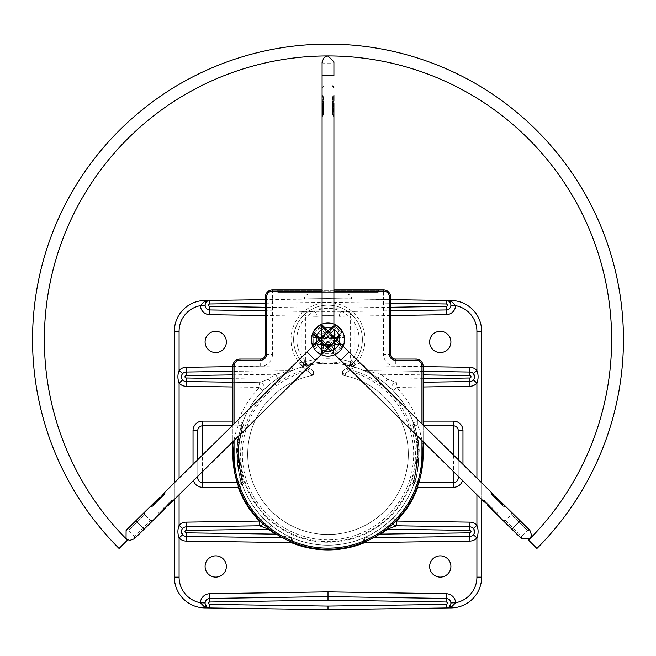 <?xml version="1.0" encoding="UTF-8"?>
<svg xmlns="http://www.w3.org/2000/svg" width="656" height="656" viewBox="0 0 656 656"><rect width="100%" height="100%" fill="white"/><g stroke="black" fill="none" stroke-linecap="round" stroke-linejoin="round"><path stroke-width="0.49" stroke-dasharray="3.28 2.46" d="M390.64 299.669L328 298.57L304.368 298.898L328 298.57L451.336 300.522A30.725 30.725 0 0 1 481.635 331.247L481.635 577.165A30.725 30.725 0 0 1 451.336 607.891L328 609.613L204.664 607.891A30.725 30.725 0 0 1 174.365 577.165L174.365 331.247A30.725 30.725 0 0 1 204.664 300.522L328 298.8L351.87 299.128L328 298.8L265.36 299.669M440.274 555.845A10.635 10.635 0 0 0 431.058 571.794A10.635 10.635 0 0 0 449.483 571.794A10.635 10.635 0 0 0 440.274 555.845M226.361 566.481A10.635 10.635 0 0 0 210.412 557.264A10.635 10.635 0 0 0 210.412 575.689A10.635 10.635 0 0 0 226.361 566.481M215.726 352.567A10.635 10.635 0 0 0 224.942 336.618A10.635 10.635 0 0 0 206.517 336.618A10.635 10.635 0 0 0 215.726 352.567M429.639 341.932A10.635 10.635 0 0 0 445.588 351.149A10.635 10.635 0 0 0 445.588 332.723A10.635 10.635 0 0 0 429.639 341.932M309.091 294.068L346.909 294.068L309.091 294.068C306.221 294.347 304.646 295.93 304.368 298.8L311.075 299.038L304.13 299.128M238.177 485.547L238.177 482.57L202.491 482.57A4.723 4.723 0 0 1 197.768 477.839L197.768 430.566M197.768 459.7L197.768 476.297M277.767 292.297L378.233 292.297L277.767 292.297L277.701 290.387L277.767 292.297M458.232 430.566L458.232 477.839A4.723 4.723 0 0 1 453.509 482.57L417.823 482.57L417.823 485.547M458.232 476.297L458.232 459.7M343.785 370.123L348.156 367.434A34.391 34.391 0 0 0 353.576 316.577A34.391 34.391 0 0 0 302.424 316.577A34.391 34.391 0 0 0 307.844 367.434L312.395 370.222L308.968 368.213L302.719 362.883A34.391 34.391 0 0 1 303.933 315.003A34.391 34.391 0 0 1 351.821 314.765A34.391 34.391 0 0 1 353.518 362.629L347.262 368.065L343.719 370.156A2.599 2.255 62.8 0 0 343.719 374.486L342.178 372.657L342.727 371.009L343.785 370.123A2.599 1.911 62.7 0 0 342.94 372.296A2.599 1.911 62.7 0 0 344.523 374.633L343.719 374.486M348.156 367.434L349.681 369.541L344.523 374.633L344.457 375.363A2.837 2.616 62.8 0 1 343.719 370.156A2.837 2.837 -0 0 0 342.178 372.682A2.837 2.739 180 0 0 344.457 375.363L348.68 371.091L354.789 367.237L349.599 364.588A6.027 6.027 0 0 1 351.149 360.488A31.201 31.201 0 0 0 349.607 317.069A31.201 31.201 0 0 0 306.163 317.283A31.201 31.201 0 0 0 305.065 360.718A5.789 5.789 0 0 1 306.598 364.547L301.563 367.13L302.695 366.433L303.408 364.597L306.598 364.547A92.184 92.184 0 0 1 349.599 364.588L352.789 364.556L354.789 367.237A90.995 90.995 0 0 0 302.58 366.827C309.337 362.44 346.663 362.44 353.42 366.827A4.723 4.436 106.2 0 1 350.288 362.292L354.74 362.292L354.74 316.11L350.288 316.11A4.723 4.461 89.1 0 1 354.666 311.387L341.661 311.592A4.723 2.288 -90.9 0 0 339.439 316.315L350.288 316.11L350.288 362.292C344.359 357.676 311.641 357.668 305.712 362.292A4.723 4.436 -106.2 0 1 302.58 366.827A90.995 90.995 0 0 0 301.563 367.13L307.68 371.001L311.69 374.814L306.319 369.541A36.99 36.99 0 0 1 300.489 314.839A36.99 36.99 0 0 1 355.511 314.839A36.99 36.99 0 0 1 349.681 369.541A87.396 87.396 0 0 1 399.775 504.07A87.396 87.396 0 0 1 256.225 504.07A87.396 87.396 0 0 1 306.319 369.541L307.844 367.434M312.395 370.222A2.599 2.034 117 0 1 313.347 372.485A2.599 2.034 117 0 1 311.69 374.814A2.599 2.312 180 0 0 313.822 372.534A2.599 2.312 180 0 1 311.69 374.814L311.748 375.56L311.69 374.814A2.599 2.034 -63 0 0 313.347 372.485A2.599 2.034 -63 0 0 312.395 370.222A2.599 2.599 0 0 1 313.822 372.534A2.599 2.599 117 0 0 312.395 370.222M333.912 289.936L322.088 289.936M423.136 441.685L423.136 425.088M232.864 425.088L232.864 441.685M383.547 289.936A7.093 7.093 0 0 1 390.64 297.029L390.64 354.347A4.723 4.723 0 0 0 395.363 359.07L416.043 359.07A7.093 7.093 0 0 1 423.136 366.163L423.136 454.206A95.136 95.136 0 0 1 328 549.343A95.136 95.136 0 0 1 232.864 454.206L232.864 366.163A7.093 7.093 0 0 1 239.957 359.07L260.637 359.07A4.723 4.723 0 0 0 265.36 354.347L265.36 297.029A7.093 7.093 0 0 1 272.453 289.936L383.547 289.936L383.547 297.029L272.453 297.029L272.453 289.936M418.799 448.212C420.357 447.228 417.175 480.659 413.797 484.522L414.362 482.865C418.356 475.321 419.807 447.244 418.799 448.212A1.181 1.181 0 0 1 417.626 449.475C419.807 448.655 414.444 484.62 412.485 483.505C414.469 484.563 419.799 448.647 417.626 449.475L417.216 449.475C419.143 448.655 414.116 484.612 412.403 483.513C414.116 484.612 419.143 448.655 417.216 449.475M232.864 366.622L291.387 365.761L291.461 370.484A4.723 4.723 0 0 0 293.199 370.123L293.199 370.123A4.723 4.723 0 0 1 291.461 370.484L232.864 371.353L291.461 370.484L275.331 374.273L277.939 378.217C284.433 374.191 289.517 371.493 293.199 370.123A90.995 90.995 0 0 1 302.58 366.827A90.995 90.995 0 0 0 253.962 507.121A90.995 90.995 0 0 0 401.825 507.416A90.995 90.995 0 0 0 302.58 366.827L301.26 362.292L305.712 362.292L305.712 316.11L316.561 316.315A4.723 2.288 90.9 0 0 314.339 311.592L301.334 311.387A4.723 4.461 -89.1 0 1 305.712 316.11L301.26 316.11L301.26 362.292A95.727 95.727 0 0 0 291.387 365.761L293.199 370.123A90.995 90.995 0 0 1 302.58 366.827M234.528 471.902L238.177 482.57A4.723 4.723 0 0 1 242.613 485.661L237.005 454.305L242.613 422.751A90.995 90.995 0 0 1 262.859 390.664L271.428 382.924A90.995 90.995 0 0 1 277.939 378.217A90.995 90.995 0 0 0 271.428 382.924L268.493 379.225L259.546 382.637A4.723 4.723 0 0 1 262.859 390.664L259.473 387.36A95.727 95.727 0 0 0 238.177 421.111L232.864 421.111M268.862 528.728L271.428 525.481L262.859 517.748A90.995 90.995 0 0 1 242.613 485.661A4.723 4.723 0 0 0 238.177 482.57L237.193 482.57M277.275 534.689L291.461 537.928A4.723 4.723 0 0 1 293.199 538.289C289.526 536.92 284.433 534.222 277.939 530.196A90.995 90.995 0 0 1 271.428 525.481A90.995 90.995 0 0 0 277.939 530.196L275.659 533.648M380.341 533.648L378.061 530.196C371.567 534.222 366.483 536.92 362.801 538.289A90.995 90.995 0 0 1 293.199 538.289L291.617 542.11M364.383 542.11L362.801 538.289A4.723 4.723 0 0 1 364.539 537.928L373.428 537.797L364.539 537.928A4.723 4.723 0 0 0 362.809 538.281L362.801 538.289A4.723 4.723 0 0 0 362.801 538.289A90.995 90.995 0 0 1 293.199 538.289A4.723 4.723 0 0 0 291.461 537.928L186.115 536.362A4.748 4.748 0 0 1 182.63 534.763L181.622 530.294M423.136 421.111L417.823 421.111L417.823 425.842A4.723 4.723 0 0 1 413.419 422.817A4.723 4.723 0 0 1 413.387 422.751L418.995 454.116L413.387 485.661A90.995 90.995 0 0 1 393.141 517.748L384.572 525.481A90.995 90.995 0 0 1 378.061 530.196A90.995 90.995 0 0 0 384.572 525.481L387.138 528.728M423.136 386.966L396.527 387.36L396.454 382.637A4.723 4.723 0 0 0 393.141 390.664A90.995 90.995 0 0 1 413.387 422.751L417.823 421.111A95.727 95.727 0 0 0 396.527 387.36L393.141 390.664A4.723 4.723 0 0 1 396.454 382.637L387.507 379.225L384.572 382.924L393.141 390.664A90.995 90.995 0 0 1 413.387 422.751A4.723 4.723 0 0 0 417.823 425.842L423.899 425.842L417.823 425.842L419.881 431.181L423.136 445.096M423.136 371.353L364.539 370.484A4.723 4.723 0 0 1 362.801 370.123C366.474 371.493 371.558 374.191 378.061 378.217A90.995 90.995 0 0 1 384.572 382.924A90.995 90.995 0 0 0 378.061 378.217L380.669 374.273L364.539 370.484A4.723 4.723 0 0 1 362.801 370.123L364.613 365.761A95.727 95.727 0 0 0 354.74 362.292L353.42 366.827A90.995 90.995 0 0 1 362.801 370.123A90.995 90.995 0 0 0 353.42 366.827M413.6 423.317C414.576 422.53 420.102 450.295 418.897 449.852C419.553 450.582 416.609 429.557 414.043 424.604L413.6 423.317A1.181 1.181 0 0 1 412.485 424.899C413.46 424.194 418.922 449.229 417.716 448.729C418.913 449.221 413.46 424.194 412.485 424.899L412.403 424.899C413.198 424.194 418.192 449.237 417.175 448.729C418.192 449.237 413.198 424.194 412.403 424.899M237.103 449.852C236.849 447.392 237.931 440.709 240.334 429.803L242.31 423.579C240.424 425.769 236.16 450.459 237.103 449.852L238.284 448.729C237.087 449.229 242.531 424.227 243.515 424.908C242.548 424.17 237.078 449.237 238.284 448.729L238.825 448.729C237.808 449.237 242.802 424.194 243.597 424.899C242.802 424.194 237.808 449.237 238.825 448.729M242.4 485.096C238.587 486.481 235.479 433.649 238.136 439.897C234.52 443.112 239.973 486.613 242.4 485.096C240.9 486.268 234.987 451.648 237.177 448.532C235.127 442.972 239.875 486.186 242.4 485.096A1.181 1.181 0 0 1 243.515 483.513C241.547 484.62 236.201 448.647 238.374 449.475C236.201 448.679 241.547 484.62 243.515 483.513L243.597 483.513C241.884 484.612 236.857 448.655 238.784 449.475C236.857 448.655 241.884 484.612 243.597 483.513C240.85 484.923 236.734 439.84 239.645 440.963C236.734 439.84 240.85 484.923 243.597 483.513L238.563 462.431L238.513 447.285L239.35 440.971C236.135 439.832 240.449 484.932 243.515 483.513L242.4 485.096M417.815 439.594C419.143 438.331 419.93 472.082 414.658 481.955L413.838 484.407C418.503 479.733 420.094 438.274 417.815 439.594A1.181 1.181 0 0 1 416.65 440.963L417.446 462.373L414.576 477.273L412.493 483.505C415.535 484.948 419.873 439.823 416.65 440.963L416.355 440.963C419.266 439.84 415.15 484.923 412.403 483.513C415.15 484.923 419.266 439.84 416.355 440.963M303.392 364.867L303.408 364.597A2.599 2.599 0 0 0 302.719 362.883A2.599 2.599 0 0 1 301.563 367.13L301.563 367.13A90.995 90.995 0 0 0 253.962 507.121A90.995 90.995 0 0 0 401.825 507.416A90.995 90.995 0 0 0 354.789 367.237L354.781 367.237A2.837 2.837 0 0 1 353.477 362.67A2.837 2.837 0 0 0 354.789 367.237M305.065 360.718L302.719 362.883A34.391 34.391 0 0 1 303.933 315.003A34.391 34.391 0 0 1 351.821 314.765A34.391 34.391 0 0 1 353.518 362.629A2.837 2.837 0 0 0 352.789 364.556M342.178 372.829A2.837 2.837 0 0 0 344.441 375.601A80.303 80.303 0 0 1 394.592 499.093A80.303 80.303 0 0 1 261.309 498.937A80.303 80.303 0 0 1 311.748 375.56A80.303 80.303 0 0 0 261.309 498.937A80.303 80.303 0 0 0 394.592 499.093A80.303 80.303 0 0 0 344.441 375.601A80.303 80.303 0 0 1 394.592 499.093A80.303 80.303 0 0 1 261.309 498.937A80.303 80.303 0 0 1 311.748 375.56A80.303 80.303 0 0 0 261.309 498.937A80.303 80.303 0 0 0 394.592 499.093A80.303 80.303 0 0 0 344.441 375.601A2.837 2.837 0 0 1 342.178 372.829L342.178 372.829A2.837 2.837 0 0 0 344.441 375.601M351.149 360.488L353.518 362.629A2.837 2.837 0 0 0 353.477 362.67C351.772 364.203 352.895 363.941 347.262 368.065A2.837 0.525 -124.1 0 0 348.68 371.091A85.649 85.649 0 0 1 398.381 503.013A85.649 85.649 0 0 1 257.406 502.709A85.649 85.649 0 0 1 307.68 371.001A2.599 0.476 -56.4 0 0 308.968 368.213L302.752 362.924A2.599 2.599 0 0 1 301.563 367.13L301.596 367.122M313.822 372.534L313.822 373.018A2.599 2.599 0 0 1 311.748 375.56A2.599 2.599 0 0 0 313.822 373.018L313.822 372.534M390.64 297.029L383.547 297.029L383.547 354.347L390.64 354.347A4.723 4.723 0 0 0 395.363 359.07L395.363 366.163A11.816 11.816 0 0 1 383.547 354.347M265.36 354.347L272.453 354.347L272.453 297.029L265.36 297.029M378.774 289.936L277.226 289.936L378.774 289.936L378.233 292.297L378.299 290.387L277.701 290.387L378.299 290.387L378.774 289.936M277.226 289.936L277.701 290.387L277.226 289.936M390.64 315.552L354.74 316.11L354.666 311.387L390.64 310.821L327.992 311.461L327.992 315.733L339.439 316.315M390.64 307.279L328 308.263L327.992 311.461L265.36 310.821M316.561 316.315L327.992 315.733M205.664 302.957L207.075 301.35L205.664 302.957L205.107 305.434A4.748 4.748 0 0 0 209.781 309.952L301.334 311.387L301.26 316.11L265.36 315.552M418.807 482.57L417.823 482.57A4.723 4.723 0 0 0 413.387 485.661A4.723 4.723 0 0 1 417.823 482.57A4.723 4.723 0 0 0 413.387 485.661L417.273 487.088M417.823 482.57L421.48 471.885M392.755 523.898A4.723 4.723 0 0 1 393.141 517.748L396.101 520.634M232.864 445.071L236.119 431.181L238.177 425.842L232.101 425.842L238.177 425.842L238.177 421.111L242.613 422.751A4.723 4.723 0 0 1 238.177 425.842A4.723 4.723 0 0 0 242.613 422.751A90.995 90.995 0 0 1 262.859 390.664A4.723 4.723 0 0 0 261.482 383.079A4.723 4.723 0 0 1 262.859 390.664M238.727 487.088L242.613 485.661A90.995 90.995 0 0 0 262.859 517.748A4.723 4.723 0 0 1 259.546 525.776L186.115 526.866A4.748 4.748 0 0 0 182.63 528.465A4.748 4.748 0 0 1 186.115 526.866M259.899 520.634L262.859 517.748A4.723 4.723 0 0 1 263.245 523.898A4.723 4.723 0 0 0 262.859 517.748A4.723 4.723 0 0 1 261.014 525.513M364.605 542.02L364.539 537.928L378.725 534.689M474.378 532.934L473.37 528.465A4.748 4.748 0 0 0 469.885 526.866L396.454 525.776A4.723 4.723 0 0 1 393.141 517.748A4.723 4.723 0 0 0 394.986 525.513M232.864 386.966L259.473 387.36L259.546 382.637L232.864 382.243L259.546 382.637A4.723 4.723 0 0 1 261.482 383.079A4.723 4.723 0 0 0 261.014 382.891M282.572 537.797L291.461 537.928A4.723 4.723 0 0 1 291.74 537.936M207.23 607.169L205.107 602.971A4.748 4.748 0 0 1 209.781 598.461L328 596.607L446.219 598.461A4.748 4.748 0 0 1 450.893 602.971L448.77 607.169M181.868 529.63L182.63 528.465M265.36 303.22L328 302.342L328 298.8M448.77 301.235L450.787 304.204M450.811 304.302L450.893 305.434A4.748 4.748 0 0 1 446.219 309.952A4.748 4.748 0 0 0 450.893 305.434M474.132 378.783L473.37 379.947A4.748 4.748 0 0 1 469.885 381.546L423.136 382.243M364.26 370.468A4.723 4.723 0 0 0 364.539 370.484L469.885 372.05A4.748 4.748 0 0 1 473.37 373.641L474.378 378.118M474.132 533.599L473.37 534.763A4.748 4.748 0 0 1 469.885 536.362M481.635 499.372L481.635 482.775M186.115 381.546A4.748 4.748 0 0 1 182.63 379.947L181.622 375.478M181.868 374.814L182.63 373.641A4.748 4.748 0 0 1 186.115 372.05M174.365 482.775L174.365 499.372M232.864 366.163L239.957 366.163L239.957 359.07M416.043 359.07L416.043 366.163L423.136 366.163M344.548 339.57A16.548 16.548 0 0 0 312.002 335.339A16.548 16.548 0 0 0 321.735 354.888A16.548 16.548 0 0 0 344.548 339.57M339.537 342.145L343.301 345.86A16.548 16.548 0 0 1 334.503 354.781L312.699 333.281A16.548 16.548 0 0 1 321.497 324.359A16.548 16.548 0 0 0 316.381 351.354A16.548 16.548 0 0 0 342.243 331.157A16.548 16.548 0 0 0 321.497 324.359L321.735 324.253A16.548 16.548 0 0 1 334.265 324.253L334.265 349.591M334.265 324.253L334.265 329.55M334.265 339.57L334.265 334.839L334.265 339.57M321.735 324.253L321.497 354.781A16.548 16.548 0 0 1 312.699 345.86L334.503 324.359A16.548 16.548 0 0 1 341.604 330.157M321.735 339.57L321.735 334.839L321.735 339.57M312.043 335.208L312.043 343.933M321.735 344.293L312.141 344.293C311.395 341.145 311.395 337.996 312.141 334.839L321.735 334.839M334.265 334.839L343.859 334.839C344.605 337.996 344.605 341.145 343.859 344.293L334.265 344.293M343.957 343.933L343.957 335.208M322.088 345.482L322.088 333.658L322.088 345.482L333.912 345.482L333.912 333.658L333.912 345.482M324.318 344.736L322.088 350.083L322.563 350.452L322.088 350.083L322.088 353.281L322.088 350.083C322.375 346.926 324.351 343.9 328 341.013C331.649 343.9 333.625 346.926 333.912 350.083L331.682 344.736M331.419 344.99L333.437 350.452C333.174 347.196 331.362 344.08 328 341.095C324.638 344.08 322.826 347.196 322.563 350.452L324.581 344.99M333.437 350.452L333.912 350.083L333.912 353.281L333.912 350.083L333.437 350.452L333.437 353.748L333.437 350.452M333.912 337.102L333.912 315.938L322.088 315.938L322.088 342.539M322.088 324.113L322.088 336.602M322.088 115.341L322.088 116.366L322.088 115.341A0.705 0.599 180 0 1 322.801 114.743L322.801 105.477A0.705 0.566 0 0 1 322.088 104.919L322.088 61.844C323.014 63.542 323.605 64.132 323.867 63.616L323.867 86.075L322.088 87.847M323.506 114.144L323.506 105.017L323.506 114.144A0.705 0.599 0 0 1 322.801 114.743L322.088 116.366L322.088 114.62A0.705 0.549 180 0 1 322.801 114.07L322.801 111.241M333.912 324.113L333.912 336.602M333.912 103.263L333.912 102.918A0.705 0.517 -0 0 1 333.199 103.435L333.199 114.07A0.705 0.549 180 0 1 333.912 114.62L333.912 115.341A0.705 0.599 180 0 0 333.199 114.743L333.199 105.477A0.705 0.566 -0 0 0 333.912 104.919L333.912 109.339M332.494 103.943L332.494 114.948L332.494 103.943A0.705 0.517 180 0 1 333.199 103.435L333.199 108.207M332.494 96.826L332.494 103.353L332.494 96.826L333.912 95.407L333.912 104.919C333.117 107.773 333.117 111.249 333.912 115.341L333.912 104.919M332.494 114.144L332.494 105.017L332.494 114.144A0.705 0.599 0 0 0 333.199 114.743L333.199 114.07A0.705 0.549 0 0 1 332.494 113.521M333.912 75.489L333.912 87.847L333.912 75.489L322.088 75.489M333.912 102.918L333.912 100.762L332.494 102.18M323.506 96.826L323.506 103.353L323.506 96.826L322.801 96.12L322.801 104.058L322.801 96.12M323.506 103.943L323.506 114.948L323.506 103.943A0.705 0.517 180 0 0 322.801 103.435A0.705 0.517 -0 0 1 322.088 102.918M322.088 103.263L322.088 104.271M332.133 86.075L323.867 86.075L323.867 63.616L332.133 63.616L332.133 86.075L332.133 63.616C332.395 64.132 332.986 63.542 333.912 61.844M311.452 336.93L313.224 335.06L342.776 335.06L344.548 336.93L344.548 337.586L311.452 337.586L311.452 336.93L311.452 342.522M313.224 334.937L311.452 337.463L344.548 337.463L342.776 334.937L313.224 334.937L313.224 344.293L313.224 335.06M344.548 342.522L344.548 336.93M334.503 354.781L330.739 351.067M323.605 344.031L320.235 340.71L323.605 344.031M321.497 324.359L343.301 345.86M332.395 335.109L335.765 338.43L332.395 335.109M329.033 331.788L335.765 324.958C336.085 324.22 343.236 331.272 342.498 331.6A16.548 16.548 0 0 0 342.317 331.272L336.093 325.138M335.765 338.43L342.498 331.6M320.235 354.183C319.915 354.921 312.764 347.869 313.502 347.541C312.764 347.869 319.915 354.921 320.235 354.183L326.967 347.352M327.943 331.214L336.356 339.513L327.943 331.214L319.644 339.628L328.057 347.926L319.644 339.628M326.614 332.141L324.663 327.984L324.072 328.057L324.663 327.984L322.391 325.737L324.663 327.984C326.713 330.403 327.483 333.929 326.975 338.562C322.35 339.127 318.816 338.406 316.364 336.397L321.735 338.57M321.735 338.201L316.438 335.798C318.939 337.897 322.432 338.799 326.918 338.504C327.147 334.011 326.204 330.534 324.072 328.057L326.286 332.469M316.438 335.798L316.364 336.397L314.093 334.15L316.364 336.397L316.438 335.798L314.085 333.486L316.438 335.798M328 347.869L340.677 360.374L348.976 351.96L324.663 327.984L343.154 346.212M491.664 494.657L498.158 501.061L491.664 494.657A0.705 0.599 134.6 0 1 491.738 493.73L491.082 492.09L491.811 492.812A0.705 0.599 -45.4 0 1 491.738 493.73L498.33 500.233A0.705 0.566 134.6 0 1 499.224 500.126L500.651 501.528C497.117 499.331 494.337 496.592 492.32 493.312L520.183 520.79L511.385 512.115L520.183 520.79L511.885 529.203L503.086 520.528L521.602 538.781L521.577 536.28L505.596 520.511L511.401 514.616L511.385 512.115M334.855 354.625L328.254 348.115M483.513 501.225C486.539 502.873 489.015 505.309 490.934 508.539C489.45 505.965 486.982 503.529 483.513 501.225L482.783 500.503L483.513 501.225A0.705 0.599 -45.4 0 0 484.431 501.135L491.024 507.637A0.705 0.566 134.6 0 0 490.934 508.539L487.777 505.432M484.021 501.725L482.783 500.503L483.784 500.495L484.915 501.61A0.705 0.549 -45.4 0 1 484.021 501.725M492.615 508.211L484.784 500.487L492.615 508.211A0.705 0.517 -45.4 0 1 492.484 509.081L484.915 501.61A0.705 0.549 134.6 0 1 485.801 501.487M497.683 513.213L493.041 508.63L497.683 513.213L497.699 515.214L490.934 508.539M485.35 501.053L491.852 507.457L485.35 501.053A0.705 0.599 134.6 0 0 484.431 501.135L491.024 507.637A0.705 0.566 -45.4 0 0 491.123 506.744M493.041 508.63L492.041 508.638L497.691 514.214L492.041 508.638L491.032 508.646L497.699 515.214M492.353 509.942L493.886 511.459L492.353 509.942A0.705 0.517 134.6 0 1 492.484 509.081L489.089 505.727M503.997 506.817L499.347 502.234L503.997 506.817L504.997 506.809L499.339 501.233L504.997 506.809M498.921 501.815L491.09 494.091L498.921 501.815A0.705 0.517 -45.4 0 0 499.79 501.676L492.213 494.206A0.705 0.549 -45.4 0 0 492.32 493.312M500.651 501.528A0.705 0.517 134.6 0 0 499.79 501.676L494.222 496.19M500.405 501.282L499.683 500.577M341.497 329.64L341.579 332.215L320.833 353.256L317.791 352.739L341.03 329.181L341.497 329.64L337.512 325.712M341.669 332.305L341.12 329.271L317.881 352.83L320.923 353.346L341.669 332.305L335.003 325.729L341.579 332.215M316.381 327.787A16.548 16.548 0 0 0 336.216 353.928A16.548 16.548 0 0 0 343.301 333.281A16.548 16.548 0 0 0 316.381 327.787M330.739 328.074L334.503 324.359M323.605 335.109L320.235 338.43L323.605 335.109M321.497 354.781L339.537 336.995M332.395 344.031L335.765 340.71L332.395 344.031M335.765 354.183C336.085 354.921 343.236 347.869 342.498 347.541C343.236 347.869 336.085 354.921 335.765 354.183L329.033 347.352M320.235 338.43L313.502 331.6C312.764 331.272 319.915 324.22 320.235 324.958L326.967 331.788M319.907 325.138L313.683 331.272M336.356 339.628L327.943 347.926L336.356 339.628L328.057 331.214L319.644 339.513L328.057 331.214M334.265 338.57L339.636 336.397L339.562 335.798L339.636 336.397L341.907 334.15L339.636 336.397C337.184 338.406 333.65 339.127 329.025 338.562C328.517 333.929 329.287 330.403 331.337 327.984L329.386 332.141M329.714 332.469L331.928 328.057C329.796 330.534 328.853 334.011 329.082 338.504C333.568 338.799 337.061 337.897 339.562 335.798L334.265 338.201M331.928 328.057L331.337 327.984L333.609 325.737L331.337 327.984L331.928 328.057L334.281 325.745L331.928 328.057M312.846 346.212L331.337 327.984L307.024 351.96L315.323 360.374L334.265 341.694M321.145 354.625L327.746 348.115M331.239 344.679L333.912 342.038M170.65 501.053L164.148 507.457L170.65 501.053A0.705 0.599 -134.6 0 1 171.569 501.135L173.217 500.503L172.487 501.225A0.705 0.599 45.4 0 1 171.569 501.135L164.976 507.637A0.705 0.566 -134.6 0 1 165.066 508.539L163.647 509.942C165.894 506.44 168.674 503.701 171.979 501.725L172.487 501.225M164.189 492.812C162.499 495.813 160.031 498.248 156.776 500.126C159.367 498.683 161.843 496.248 164.189 492.812L164.918 492.09L164.189 492.812A0.705 0.599 45.4 0 0 164.262 493.73L157.67 500.233A0.705 0.566 -134.6 0 0 156.776 500.126L159.925 497.018M163.68 493.312L164.918 492.09L164.918 493.091L163.787 494.206A0.705 0.549 45.4 0 1 163.68 493.312M157.079 501.815L164.91 494.091L157.079 501.815A0.705 0.517 45.4 0 1 156.21 501.676L163.787 494.206A0.705 0.549 -134.6 0 1 163.893 495.091M152.003 506.817L156.653 502.234L152.003 506.817L150.003 506.801L156.776 500.126M164.336 494.657L157.842 501.061L164.336 494.657A0.705 0.599 -134.6 0 0 164.262 493.73L157.67 500.233A0.705 0.566 45.4 0 0 158.572 500.348M163.647 509.942A0.705 0.517 -134.6 0 0 163.516 509.081L171.085 501.61A0.705 0.549 45.4 0 0 171.979 501.725L144.115 529.203L152.914 520.528L144.115 529.203L135.817 520.79L144.615 512.115M155.595 501.282L150.003 506.801M155.349 501.528L153.816 503.045L155.349 501.528A0.705 0.517 -134.6 0 1 156.21 501.676L159.613 498.322M158.317 513.213L162.959 508.63L158.317 513.213L158.309 514.214L163.959 508.638L158.309 514.214M163.385 508.211L171.216 500.487L163.385 508.211A0.705 0.517 45.4 0 0 163.516 509.081L169.076 503.595M163.893 509.696L164.615 508.99M144.599 514.616L128.609 530.384L144.599 514.616L150.404 520.511L152.914 520.528M134.398 538.781L134.423 536.28L150.404 520.511L134.423 536.28L128.609 530.384L126.1 530.368L135.817 520.79M337.733 353.207L335.167 353.256L314.421 332.215L314.97 329.181L338.209 352.739L337.733 353.207L341.719 349.279L341.735 346.77L335.167 353.256M335.077 353.346L338.119 352.83L314.88 329.271L314.413 329.73L314.331 332.305L335.077 353.346L341.735 346.77L320.997 325.729L314.421 332.215M337.643 353.297L341.719 349.279M314.331 332.305L320.997 325.729L318.955 325.72M318.488 325.712L314.503 329.64M127.436 540.126L119.08 548.49A295.454 295.454 0 0 1 119.08 130.651A295.454 295.454 0 0 1 536.92 130.651A295.454 295.454 0 0 1 536.92 548.49L528.564 540.126A283.638 283.638 0 0 0 528.564 139.006A283.638 283.638 0 0 0 127.436 139.006A283.638 283.638 0 0 0 127.436 540.126M234.044 440.52L234.044 423.924M421.956 423.924L421.956 440.52M322.088 291.116L333.912 291.116M416.043 454.206L423.136 454.206A95.136 95.136 0 0 1 328 549.343A95.136 95.136 0 0 1 232.864 454.206L239.957 454.206A88.043 88.043 0 0 0 328 542.25A88.043 88.043 0 0 0 416.043 454.206L416.043 366.163L395.363 366.163M343.719 370.156A2.837 2.837 -0 0 0 342.178 372.682L342.178 372.657M413.387 485.661A90.995 90.995 0 0 1 393.141 517.748M313.822 373.018A2.599 2.599 0 0 1 311.748 375.56M272.453 354.347A11.816 11.816 0 0 1 260.637 366.163L239.957 366.163L239.957 454.206M344.761 298.8L351.632 298.8L344.761 298.8M423.136 366.622L364.613 365.761L364.539 370.484M459.799 477.839L462.964 477.839L462.964 464.366M462.562 480.561A9.455 9.455 0 0 0 462.964 477.839M453.509 455.043L453.509 471.639M476.912 478.117L476.912 494.714M193.036 464.366L193.036 477.839L196.201 477.839M193.036 477.839A9.455 9.455 0 0 0 193.438 480.561M202.491 471.639L202.491 455.043M238.177 425.842A4.723 4.723 0 0 0 242.613 422.751M179.088 494.714L179.088 478.117M291.461 537.928L291.395 542.02M364.26 537.936A4.723 4.723 0 0 1 364.539 537.928A4.723 4.723 0 0 0 362.809 538.281A4.723 4.723 0 0 0 362.801 538.289M396.454 382.637A4.723 4.723 0 0 0 393.141 390.664A4.723 4.723 0 0 1 394.986 382.899M423.136 378.692L387.507 379.225A95.727 95.727 0 0 0 380.669 374.273L423.136 374.896M291.74 370.468A4.723 4.723 0 0 1 291.461 370.484A4.723 4.723 0 0 0 293.199 370.123M232.864 374.896L275.331 374.273A95.727 95.727 0 0 0 268.493 379.225L232.864 378.692M205.107 602.971A4.748 4.748 0 0 1 209.781 598.461M186.115 536.362A4.748 4.748 0 0 1 182.63 534.763M328 308.263L265.36 307.279M328 302.342L390.64 303.22M473.37 379.947A4.748 4.748 0 0 1 469.885 381.546M469.885 372.05A4.748 4.748 0 0 1 473.37 373.641M260.637 366.163L260.637 359.07M322.563 350.452L322.563 353.748L322.563 350.452M333.199 109.552L333.199 105.477A0.705 0.566 180 0 0 332.494 106.042M333.199 96.12L333.199 104.058L333.199 96.12M322.801 109.224L322.801 105.477A0.705 0.566 180 0 1 323.506 106.042M322.801 115.653L323.506 114.948L322.801 115.653L322.801 114.07A0.705 0.549 0 0 0 323.506 113.521M324.072 328.057L321.719 325.745L324.072 328.057M488.13 504.784L483.784 500.495L484.784 500.487L483.71 500.561M495.665 497.609L498.33 500.233A0.705 0.566 -45.4 0 1 497.428 500.348M491.082 493.091L491.082 492.09L491.09 494.091L491.082 493.091L492.213 494.206A0.705 0.549 134.6 0 0 492.107 495.091M511.401 514.616L527.391 530.384L511.401 514.616M505.596 520.511L521.577 536.28L527.391 530.384L529.9 530.368M339.562 335.798L341.915 333.486L339.562 335.798M160.572 497.379L164.918 493.091L164.91 494.091L164.918 493.091M151.003 506.809L156.661 501.233L151.003 506.809M167.633 505.013L164.976 507.637A0.705 0.566 45.4 0 1 164.877 506.744M172.216 500.495L171.216 500.487L172.216 500.495L171.085 501.61A0.705 0.549 -134.6 0 0 170.199 501.487M342.202 372.362L342.301 371.878M413.838 484.407L413.624 485.03L412.403 483.513L413.616 485.038L413.797 484.522M414.658 481.955L414.362 482.865M417.175 448.729L418.897 449.852M412.485 424.899L413.485 424.35L413.608 423.35L414.043 424.604M416.65 440.963L417.823 439.93M243.515 424.908L242.31 423.579M242.367 423.407L240.334 429.803M238.784 449.475L237.177 448.532M239.645 440.963L238.136 439.897M243.515 483.513L242.343 484.8M302.252 366.811L302.695 366.433M303.113 365.851L303.302 365.359M346.909 294.068C349.779 294.347 351.354 295.93 351.632 298.8L351.87 299.128M413.715 484.776L413.419 485.588M413.419 422.817L413.698 423.596M242.277 423.645L242.581 422.825M242.581 485.588L242.302 484.817M395.461 525.653A4.723 4.723 0 0 0 395.953 525.743M395.953 382.669A4.723 4.723 0 0 0 395.461 382.76M260.539 382.76A4.723 4.723 0 0 0 260.047 382.669M260.047 525.743A4.723 4.723 0 0 0 260.539 525.653M448.925 301.342L450.336 302.957M322.088 333.658L333.912 333.658M333.912 353.281L333.437 353.748L322.563 353.748L322.088 353.281M333.199 115.653L333.896 116.219M333.912 104.771L332.494 103.353M333.912 103.599L332.494 105.017M322.801 104.312L323.506 105.017M322.088 104.771L323.506 103.353M322.088 100.762L323.506 102.18M311.78 342.85L313.224 344.293L342.776 344.293L344.22 342.85M311.452 341.932L344.548 341.932M313.502 347.541L320.235 340.71M336.356 339.513L328.057 347.926M314.093 334.15L314.085 333.486L321.719 325.745L322.391 325.737M493.878 510.45L493.878 509.45M491.869 509.466L491.852 507.457M483.784 500.495L482.783 500.503L483.784 500.495M499.167 501.061L498.158 501.061M499.331 500.233L499.347 502.234M502.184 503.045L500.184 503.054M337.045 325.72L335.003 325.729L314.265 346.77L314.281 349.279M337.938 326.13L314.7 349.689M335.765 340.71L342.498 347.541M327.943 347.926L319.644 339.513M333.609 325.737L334.281 325.745L341.915 333.486L341.907 334.15M154.816 503.045L155.816 503.054M156.669 500.233L156.653 502.234M155.833 501.053L157.842 501.061M164.131 509.466L164.148 507.457M164.968 508.646L162.959 508.63M162.114 511.459L162.122 509.45M341.3 349.689L318.062 326.13"/><path stroke-width="0.98" d="M232.864 421.111L202.491 421.111A9.455 9.455 0 0 0 193.036 430.566L197.768 430.566A4.723 4.723 0 0 1 202.491 425.842A4.723 4.723 0 0 0 197.768 430.566L197.768 459.7M197.768 476.297L197.768 477.839A4.723 4.723 0 0 0 202.491 482.57L237.193 482.57M417.823 485.547L417.823 487.293L453.509 487.293L453.509 482.57A4.723 4.723 0 0 0 458.232 477.839L458.232 476.297M458.232 459.7L458.232 430.566A4.723 4.723 0 0 0 453.509 425.842A4.723 4.723 0 0 1 458.232 430.566L462.964 430.566A9.455 9.455 0 0 0 453.509 421.111L423.136 421.111M322.088 289.936L272.453 289.936A7.093 7.093 0 0 0 265.36 297.029L265.36 354.347A4.723 4.723 0 0 1 260.637 359.07L239.957 359.07A7.093 7.093 0 0 0 232.864 366.163L232.864 425.088M423.136 425.088L423.136 366.163A7.093 7.093 0 0 0 416.043 359.07L395.363 359.07A4.723 4.723 0 0 1 390.64 354.347L390.64 297.029A7.093 7.093 0 0 0 383.547 289.936L333.912 289.936M232.864 441.685L232.864 454.206A95.136 95.136 0 0 0 328 549.343A95.136 95.136 0 0 0 423.136 454.206L423.136 441.685M265.36 299.669L204.664 300.522A30.725 30.725 0 0 0 174.365 331.247L174.365 482.775M390.64 315.552L446.293 314.675L446.219 309.952L390.64 310.821L446.219 309.952A4.748 4.748 0 0 0 450.893 305.196A4.748 4.748 0 0 0 446.211 300.448L390.64 299.669M450.91 341.932A10.635 10.635 0 0 1 440.274 352.567A10.635 10.635 0 0 1 429.639 341.932A10.635 10.635 0 0 1 440.274 331.296A10.635 10.635 0 0 1 450.91 341.932M215.726 331.296A10.635 10.635 0 0 1 226.361 341.932A10.635 10.635 0 0 1 215.726 352.567A10.635 10.635 0 0 1 205.09 341.932A10.635 10.635 0 0 1 215.726 331.296M265.36 307.279L209.838 306.401A1.205 1.205 0 0 1 208.649 305.196A1.205 1.205 0 0 1 209.838 303.99L209.789 300.448L204.672 301.276A4.723 3.042 -123.5 0 0 207.23 301.235L209.789 300.448A4.748 4.748 0 0 0 205.107 305.196A4.748 4.748 0 0 0 209.781 309.952L265.36 310.821M481.635 482.775L481.635 331.247A30.725 30.725 0 0 0 451.336 300.522L446.211 300.448L448.77 301.235A4.723 3.042 123.5 0 0 451.328 301.276L446.211 300.448L446.162 303.99A1.205 1.205 0 0 1 447.351 305.196A1.205 1.205 0 0 1 446.162 306.401L390.64 307.279M423.899 425.842L453.509 425.842L423.899 425.842M421.48 471.885L423.136 445.096M417.273 487.088L417.823 487.293A95.727 95.727 0 0 1 396.527 521.044L396.101 520.634M453.509 471.639L453.509 482.57L418.807 482.57M202.491 471.639L202.491 487.293L238.177 487.293L238.177 485.547M197.768 430.566A4.723 4.723 0 0 1 202.491 425.842L232.101 425.842L202.491 425.842L202.491 421.111M232.864 445.071L234.528 471.902M259.899 520.634L259.473 521.044A95.727 95.727 0 0 1 238.177 487.293L238.727 487.088M259.546 525.776L186.115 526.866L186.042 522.135L259.473 521.044L259.546 525.776A4.723 4.723 0 0 0 263.245 523.898A4.723 4.723 0 0 1 259.546 525.776L268.493 529.187L268.862 528.728M277.275 534.689L275.331 534.14L186.165 532.82A1.205 1.205 0 0 1 184.976 531.614A1.205 1.205 0 0 1 186.165 530.409L268.493 529.187A95.727 95.727 0 0 0 275.331 534.14L275.659 533.648M378.725 534.689L380.669 534.14L380.341 533.648M469.835 532.82L469.885 536.362L373.428 537.797L469.885 536.362A4.748 4.748 0 0 0 474.567 531.614A4.748 4.748 0 0 0 469.885 526.866L396.454 525.776L387.507 529.187L469.835 530.409A1.205 1.205 0 0 1 471.024 531.614A1.205 1.205 0 0 1 469.835 532.82L380.669 534.14A95.727 95.727 0 0 0 387.507 529.187L387.138 528.728M473.37 528.465L476.912 525.325A9.479 9.479 0 0 0 469.958 522.135L396.527 521.044L396.454 525.776A4.723 4.723 0 0 1 392.755 523.898M440.274 577.116A10.635 10.635 0 0 1 429.639 566.481A10.635 10.635 0 0 1 440.274 555.845A10.635 10.635 0 0 1 450.91 566.481A10.635 10.635 0 0 1 440.274 577.116M205.09 566.481A10.635 10.635 0 0 1 215.726 555.845A10.635 10.635 0 0 1 226.361 566.481A10.635 10.635 0 0 1 215.726 577.116A10.635 10.635 0 0 1 205.09 566.481M186.165 530.409L186.115 526.866A4.748 4.748 0 0 0 181.433 531.614A4.748 4.748 0 0 0 186.115 536.362L282.572 537.797M328 596.607L328 600.15L446.162 602.011L446.219 598.461L328 596.607L209.781 598.461A4.748 4.748 0 0 0 205.107 603.217A4.748 4.748 0 0 0 209.789 607.964L328 609.613L446.211 607.964A4.748 4.748 0 0 0 450.893 603.217A4.748 4.748 0 0 0 446.219 598.461L446.293 593.737L328 591.876L328 596.607M446.162 602.011A1.205 1.205 0 0 1 447.351 603.217A1.205 1.205 0 0 1 446.162 604.414L328 606.07L328 609.613M174.365 499.372L174.365 577.165A30.725 30.725 0 0 0 204.664 607.891L209.789 607.964L207.23 607.169A4.723 3.042 -56.5 0 0 204.672 607.136L209.789 607.964L209.838 604.414A1.205 1.205 0 0 1 208.649 603.217A1.205 1.205 0 0 1 209.838 602.011L328 600.15M181.622 530.294L181.868 529.63M232.864 378.692L186.165 378.004A1.205 1.205 0 0 1 184.976 376.798A1.205 1.205 0 0 1 186.165 375.593L186.115 372.05L232.864 371.353L186.115 372.05A4.748 4.748 0 0 0 181.433 376.798A4.748 4.748 0 0 0 186.115 381.546L232.864 382.243L186.115 381.546L186.042 386.277L232.864 386.966M423.136 382.243L469.885 381.546A4.748 4.748 0 0 0 474.567 376.798A4.748 4.748 0 0 0 469.885 372.05L423.136 371.353M474.378 378.118L474.132 378.783M473.37 534.763L476.912 537.904C478.486 533.713 478.486 529.515 476.912 525.325L476.912 494.714M474.378 532.934L474.132 533.599M182.63 534.763L179.088 537.904A9.479 9.479 0 0 0 186.042 541.093L291.387 542.651A95.727 95.727 0 0 0 364.613 542.651L364.383 542.11M182.63 528.465L179.088 525.325C177.514 529.515 177.514 533.713 179.088 537.904L179.088 577.165A26.002 26.002 0 0 0 200.392 602.741L205.107 602.971M473.37 373.641L476.912 370.509A9.479 9.479 0 0 0 469.958 367.319L423.136 366.622M473.37 379.947L476.912 383.088C478.486 378.889 478.486 374.699 476.912 370.509L476.912 331.247L481.635 331.247M446.162 604.414L446.211 607.964L451.328 607.136A4.723 3.042 56.5 0 0 448.77 607.169L446.211 607.964L451.336 607.891A30.725 30.725 0 0 0 481.635 577.165L481.635 499.372M182.63 379.947L179.088 383.088A9.479 9.479 0 0 0 186.042 386.277M182.63 373.641L179.088 370.509C177.514 374.699 177.514 378.897 179.088 383.088L179.088 478.117M181.622 375.478L181.868 374.814M450.893 602.971L455.608 602.741A9.479 9.479 0 0 0 446.293 593.737M328 591.876L209.707 593.737A9.479 9.479 0 0 0 200.392 602.741L204.672 607.136L204.664 607.891M451.336 607.891L451.328 607.136L455.608 602.741A26.002 26.002 0 0 0 476.912 577.165L481.635 577.165M446.293 314.675A9.479 9.479 0 0 0 455.608 305.671L450.893 305.434M205.107 305.434L200.392 305.671A9.479 9.479 0 0 0 209.707 314.675L265.36 315.552M204.664 300.522L204.672 301.276L200.392 305.671A26.002 26.002 0 0 0 179.088 331.247L179.088 370.509A9.479 9.479 0 0 1 186.042 367.319L232.864 366.622M476.912 331.247A26.002 26.002 0 0 0 455.608 305.671L451.328 301.276L451.336 300.522M334.265 329.55L334.265 349.591A11.816 11.816 0 0 0 334.265 329.55M321.735 329.55L321.735 324.253A16.548 16.548 0 0 0 321.735 354.888L321.735 329.55A11.816 11.816 0 0 0 321.735 349.591M334.265 324.253A16.548 16.548 0 0 1 334.265 354.888A16.548 16.548 0 0 1 321.735 354.888M324.581 344.99L331.419 344.99M331.682 344.736L324.318 344.736M322.088 114.62L322.088 324.113M322.088 336.602L322.088 338.291M322.088 338.635L322.088 342.539M333.912 115.341L333.912 315.938L322.088 315.938L322.088 116.366L322.801 115.653M333.912 109.339L333.912 324.113M333.912 336.602L333.912 337.102M333.912 114.62L333.912 103.263M333.912 61.844L333.912 75.489L333.912 61.844L328 55.932L324.261 57.269L322.088 61.844L322.088 104.919C322.883 107.773 322.883 111.249 322.088 115.341L322.088 104.919M333.912 100.762L333.912 95.407M322.088 104.271L322.088 103.263M311.748 336.487L311.78 342.85M344.22 342.85L344.252 336.487M316.463 336.995A11.816 11.816 0 0 0 330.739 351.067L312.699 333.281A16.548 16.548 0 0 0 334.503 354.781M325.261 328.074L339.537 342.145A11.816 11.816 0 0 0 325.261 328.074L321.497 324.359A16.548 16.548 0 0 1 343.301 345.86M325.261 351.067A11.816 11.816 0 0 0 339.537 336.995L321.497 354.781A16.548 16.548 0 0 0 342.498 331.6L342.317 331.272A16.548 16.548 0 0 0 341.604 330.157L337.045 325.72M326.286 332.469L321.735 338.201M321.735 338.57L326.614 332.141M487.777 505.432L511.885 529.203L520.183 520.79L529.9 530.368L499.224 500.126C496.633 498.683 494.157 496.248 491.811 492.812L343.154 346.212M499.683 500.577L500.405 501.282M482.783 500.503L483.784 500.495L482.783 500.503L483.784 500.495L482.783 500.503L483.784 500.495L482.783 500.503L483.784 500.495L482.783 500.503L483.784 500.495L482.783 500.503L483.784 500.495L482.783 500.503L483.784 500.495L482.783 500.503L483.784 500.495L482.783 500.503L483.784 500.495L482.783 500.503L483.784 500.495L482.783 500.503L340.677 360.374L348.976 351.96L491.082 492.09L491.082 493.091M484.021 501.725C487.236 503.669 490.016 506.407 492.353 509.942C490.106 506.44 487.326 503.701 484.021 501.725L334.855 354.625M491.811 492.812C493.501 495.813 495.969 498.248 499.224 500.126M529.9 530.368L531.614 535.312L529.958 538.724L521.602 538.781L491.032 508.646M316.463 342.145L330.739 328.074A11.816 11.816 0 0 0 316.463 342.145L312.699 345.86A16.548 16.548 0 0 1 334.503 324.359M334.265 338.201L329.714 332.469M329.386 332.141L334.265 338.57M159.925 497.018L135.817 520.79L144.115 529.203L134.398 538.781L165.066 508.539C166.55 505.965 169.018 503.529 172.487 501.225L321.145 354.625M327.746 348.115L331.239 344.679M165.066 508.539C166.985 505.309 169.461 502.873 172.487 501.225L168.223 505.432L173.217 500.503L172.339 500.602M164.918 493.091L164.918 492.09L307.024 351.96L315.323 360.374L171.979 501.725M163.68 493.312C161.688 496.502 158.916 499.241 155.349 501.528C158.883 499.331 161.663 496.592 163.68 493.312L312.846 346.212M144.599 514.616C144.049 514.796 144.058 513.96 144.615 512.115L155.595 501.282M164.615 508.99L163.893 509.696M135.817 520.79L126.1 530.368L126.042 538.724L129.708 540.462L134.398 538.781M318.955 325.72L314.396 330.157M119.08 548.49L127.436 540.126A283.638 283.638 0 0 1 127.436 139.006A283.638 283.638 0 0 1 528.564 139.006A283.638 283.638 0 0 1 528.564 540.126L536.92 548.49A295.454 295.454 0 0 0 536.92 130.651A295.454 295.454 0 0 0 119.08 130.651A295.454 295.454 0 0 0 119.08 548.49M234.044 423.924L234.044 366.163A5.912 5.912 0 0 1 239.957 360.251L260.637 360.251A5.912 5.912 0 0 0 266.549 354.347L266.549 297.029A5.912 5.912 0 0 1 272.453 291.116L322.088 291.116M421.956 440.52L421.956 454.206A93.956 93.956 0 0 1 328 548.162A93.956 93.956 0 0 1 234.044 454.206L234.044 440.52M333.912 291.116L383.547 291.116A5.912 5.912 0 0 1 389.451 297.029L389.451 354.347A5.912 5.912 0 0 0 395.363 360.251L416.043 360.251A5.912 5.912 0 0 1 421.956 366.163L421.956 423.924M234.044 454.206L232.864 454.206A95.136 95.136 0 0 0 328 549.343A95.136 95.136 0 0 0 423.136 454.206L421.956 454.206M232.864 366.163L234.044 366.163M239.957 360.251L239.957 359.07M260.637 360.251L260.637 359.07M266.549 354.347L265.36 354.347M266.549 297.029L265.36 297.029M272.453 291.116L272.453 289.936M383.547 291.116L383.547 289.936M389.451 297.029L390.64 297.029M389.451 354.347L390.64 354.347M395.363 360.251L395.363 359.07M416.043 360.251L416.043 359.07M421.956 366.163L423.136 366.163M209.838 306.401L209.707 314.675M458.232 430.566A4.723 4.723 0 0 0 453.509 425.842L453.509 421.111M458.232 477.839L459.799 477.839M453.509 487.293A9.455 9.455 0 0 0 462.562 480.561M462.964 464.366L462.964 430.566M453.509 425.842L453.509 455.043M423.136 386.966L469.958 386.277A9.479 9.479 0 0 0 476.912 383.088L476.912 478.117M196.201 477.839L197.768 477.839M193.438 480.561A9.455 9.455 0 0 0 202.491 487.293M193.036 430.566L193.036 464.366M202.491 455.043L202.491 425.842M186.042 522.135A9.479 9.479 0 0 0 179.088 525.325L179.088 494.714M291.617 542.11L291.387 542.651L291.395 542.02M469.885 536.362L469.958 541.093L364.613 542.651L364.605 542.02M469.835 530.409L469.958 522.135M469.958 541.093A9.479 9.479 0 0 0 476.912 537.904L476.912 577.165M186.165 532.82L186.042 541.093M209.707 593.737L209.838 602.011M328 606.07L209.838 604.414M209.838 303.99L265.36 303.22M446.219 309.952L446.162 306.401M390.64 303.22L446.162 303.99M186.165 378.004L186.115 381.546M186.165 375.593L232.864 374.896M469.958 386.277L469.835 378.004L423.136 378.692M469.958 367.319L469.835 375.593A1.205 1.205 0 0 1 471.024 376.798A1.205 1.205 0 0 1 469.835 378.004M423.136 374.896L469.835 375.593M186.115 372.05L186.042 367.319M174.365 577.165L179.088 577.165M174.365 331.247L179.088 331.247M333.912 75.489L322.088 75.489M333.199 108.207L333.199 109.552M322.801 111.241L322.801 109.224M489.089 505.727L488.13 504.784M494.222 496.19L495.665 497.609M159.613 498.322L160.572 497.379M169.076 503.595L167.633 505.013M209.043 607.891L208.149 607.645M447.966 607.604L446.597 607.94M446.957 300.514L447.851 300.768M208.034 300.809L209.403 300.473M333.199 115.653L333.912 116.366M322.801 104.312L322.088 103.599M322.801 96.12L322.088 95.407M322.801 104.058L322.088 104.771M332.133 86.075C332.395 85.559 332.986 86.149 333.912 87.847M493.878 510.45L493.886 511.459M499.167 501.061L500.167 501.053M504.997 506.809L505.997 506.801M499.339 501.233L499.331 500.233M505.596 520.511C505.776 521.053 504.94 521.061 503.086 520.528M154.816 503.045L153.816 503.045M172.216 500.495L173.217 500.503M158.309 514.214L158.301 515.214M163.959 508.638L164.968 508.646"/></g></svg>
